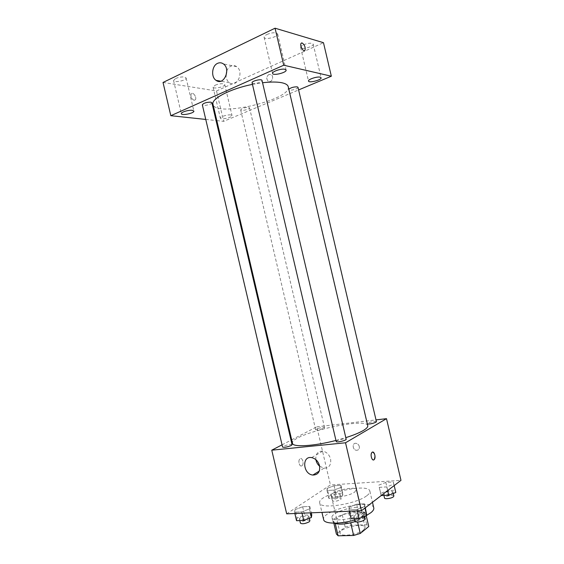 <?xml version="1.0" encoding="UTF-8"?>
<svg xmlns="http://www.w3.org/2000/svg" width="564" height="564" viewBox="0 0 564 564"><rect width="100%" height="100%" fill="white"/><g stroke="black" fill="none" stroke-linecap="round" stroke-linejoin="round"><path stroke-width="0.42" stroke-dasharray="2.82 2.11" d="M354.735 492.012L356.3 489.764C355.813 485.392 329.736 491.512 331.244 495.643C331.308 498.943 349.377 496.186 354.735 492.012M363.639 529.963L365.119 527.368C364.443 522.179 338.365 528.299 340.064 533.248C340.268 537.154 358.408 534.665 363.639 529.963M351.569 525.232L348.693 512.965L342.285 514.876L333.458 521.453L336.398 533.981L345.168 527.164L351.569 525.232L366.797 524.781L368.757 526.501M348.693 512.965L363.879 512.359L366.797 524.781M366.212 515.63L365.817 513.966L357.287 520.664L357.611 522.031M365.817 513.966L363.879 512.359M333.458 521.453L335.235 523.547M357.287 520.664L350.625 522.666L335.143 523.159M334.29 523.166L332.957 521.742C331.639 517.999 346.923 511.788 357.731 511.52C362.863 511.365 365.74 512.161 366.374 513.903L365.796 515.799M364.457 517.132C362.363 518.767 359.254 520.255 355.13 521.601M356.772 507.424C345.972 507.727 330.673 513.896 331.977 517.562C332.133 522.419 356.406 518.922 363.399 512.951C364.929 511.738 365.592 510.667 365.394 509.722C364.767 508.016 361.898 507.247 356.772 507.424M342.285 514.876L345.168 527.164M373.784 507.903C372.395 498.273 320.613 510.42 323.644 519.663M354.622 520.008L364.302 516.49M365.641 515.863L366.776 515.277M366.917 495.629C369.159 493.937 370.139 492.45 369.864 491.173C368.637 482.276 316.862 494.416 319.725 502.933C319.71 509.708 356.476 504.16 366.917 495.629M327.169 488.325L334.099 485.759L340.931 485.322L340.91 487.472L333.895 490.088L327 490.504L327.169 488.325L334.099 485.759L340.931 485.322L340.91 487.472L333.895 490.088L327 490.504L327.169 488.325L329.009 496.179L335.933 493.578L342.778 493.19L342.771 495.418L335.77 498.075L328.861 498.442L329.009 496.179M295.092 509.616L302.664 506.761L309.777 506.43L309.389 508.968L301.719 511.886L294.535 512.19L295.092 509.616L302.664 506.761L309.777 506.43L309.389 508.968L301.719 511.886L294.535 512.19L295.092 509.616L297.059 518.013L304.623 515.122L311.744 514.84M286.688 513.839L330.426 484.934L400.976 480.345M378.839 485.111L385.818 482.446L393.284 481.966L393.848 484.173L386.784 486.894L379.241 487.352L378.839 485.111L385.818 482.446L393.284 481.966L393.848 484.173L386.784 486.894L379.241 487.352L380.763 493.317L387.736 490.609L395.209 490.179L395.801 492.485M348.982 507.184L356.624 504.209L364.436 503.842L364.696 506.479L356.949 509.525L349.046 509.863L348.982 507.184L356.624 504.209L364.436 503.842L364.696 506.479L356.949 509.525L349.046 509.863L348.982 507.184L351.048 515.989L358.676 512.972L366.508 512.662M291.673 439.849L316.799 426.814L330.426 484.934M316.799 426.814L376.012 419.898M359.296 446.505C358.753 444.686 357.647 443.621 355.976 443.311C351.88 442.719 352.472 450.079 356.533 450.291C358.669 450.185 359.592 448.923 359.296 446.505C358.746 444.686 357.639 443.621 355.976 443.311C351.88 442.719 352.472 450.079 356.533 450.291C358.669 450.185 359.585 448.923 359.296 446.505M367.756 425.7C366.572 416.493 289.459 434.576 292.497 443.353M335.961 440.456L345.81 437.65M282.056 444.834L291.01 440.195M292.074 444.742C292.025 443.551 282.106 445.99 282.585 447.076M323.891 428.217L324.54 427.611C324.512 426.567 315.234 428.76 315.664 429.712C317.37 430.177 320.112 429.683 323.891 428.217M376.428 421.682C376.385 420.547 366.649 422.725 367.115 423.761L367.347 423.959M336.214 441.527L336.898 440.808C339.119 439.448 346.176 438.235 346.176 439.215M301.832 465.815L302.043 465.667C304.454 463.883 302.255 456.762 299.942 458.884C297.665 460.555 299.526 467.373 301.832 465.815L302.043 465.667C304.454 463.883 302.255 456.762 299.942 458.884C297.665 460.555 299.526 467.373 301.839 465.815M373.474 459.949C371.063 458.377 370.562 455.86 371.979 452.399L372.656 452.067M315.861 459.653C315.48 453.949 317.786 451.108 322.784 451.137C326.683 451.997 329.284 454.626 330.589 459.011C331.308 464.969 329.115 468.028 324.004 468.19L319.626 466.216M288.225 86.701C292.244 99.666 215.166 117.749 213.002 104.34M252.446 84.388L262.563 82.746M252.08 82.816L253.067 83.409C255.746 84.015 262.563 81.766 262.02 80.448M248.639 107.379L249.542 107.837C250.085 109.254 240.8 111.404 240.659 109.895C241.886 108.33 244.55 107.491 248.639 107.379M297.989 87.321C298.567 88.865 288.888 91.29 288.733 89.641L288.824 89.26M211.874 102.718C212.48 104.34 202.504 106.518 202.328 104.798M216.816 120.625L223.633 121.352L298.603 89.937M205.761 119.441L216.054 120.541M230.746 114.936C227.532 114.436 219.748 116.861 220.348 118.158C220.531 120.104 232.721 117.361 232.016 115.542L230.746 114.936M163.024 82.457L216.506 90.959L223.633 121.352M194.101 100.293L195.313 99.814C197.196 97.657 192.93 91.368 191.238 93.828C190.449 96.691 191.4 98.841 194.101 100.293L195.313 99.807C197.196 97.657 192.93 91.368 191.238 93.828C190.449 96.684 191.407 98.841 194.101 100.293M216.506 90.959L323.475 42.688M268.894 74.476C266.384 76.521 266.137 78.77 268.161 81.23C271.277 83.634 274.569 76.838 271.298 74.716L268.894 74.476C266.384 76.521 266.137 78.77 268.154 81.23C271.277 83.627 274.562 76.838 271.291 74.716L268.887 74.476M175.552 78.544C178.647 77.226 181.629 76.718 184.498 77.028L186.106 77.952C186.973 80.391 173.867 83.105 173.557 80.546L175.552 78.544M266.892 34.503C270.508 32.945 273.681 32.437 276.416 32.966L277.629 33.91C278.623 36.815 264.502 40.347 264.107 37.294C263.98 36.427 264.911 35.497 266.892 34.503M303.467 44.831C306.922 43.414 309.84 42.927 312.237 43.379L313.203 44.126C314.077 46.629 300.936 50.09 300.619 47.446C300.527 46.65 301.472 45.783 303.467 44.831M215.159 85.22C218.141 84.001 220.905 83.528 223.443 83.789L224.74 84.537C225.522 86.673 213.326 89.394 213.072 87.138L215.159 85.22M226.749 71.001C227.673 68.681 229.069 67.06 230.951 66.129C232.967 65.241 234.885 65.424 236.697 66.679C244.494 71.889 236.824 88.485 229.407 82.725C227.377 81.202 226.242 78.904 226.002 75.823M304.595 50.612C302.833 51.662 299.667 45.205 301.049 43.357L301.465 42.977M351.139 518.774L351.048 515.989M363.258 515.531L363.851 514.558C363.632 512.598 353.212 515.002 353.882 516.857C353.966 518.337 361.171 517.322 363.258 515.531M356.624 504.209L358.676 512.972M364.436 503.842L365.352 507.741M364.696 506.479L365.049 507.981M356.949 509.525L357.273 510.906M349.046 509.863L349.37 511.231M364.894 518.993C364.661 516.998 354.241 519.402 354.918 521.291M296.53 520.685L297.059 518.013M308.177 517.597L308.917 516.561C308.727 514.777 298.821 517.273 299.435 518.951C301.289 519.973 304.2 519.522 308.177 517.597M302.664 506.761L304.623 515.122M309.777 506.43L311.272 512.817M309.389 508.968L310.299 512.859M301.719 511.886L302.029 513.205M294.535 512.19L294.845 513.501M309.904 520.791C309.714 518.972 299.801 521.467 300.429 523.18M381.186 495.65L380.763 493.317M392.431 492.668L392.904 491.893C392.727 490.194 382.977 492.323 383.576 493.93C383.633 495.234 390.598 494.254 392.431 492.668M385.818 482.446L387.736 490.609M393.284 481.966L395.209 490.179M393.848 484.173L394.18 485.569M386.784 486.894L387.651 490.588M379.241 487.352L381.172 495.573M393.869 496.024C393.686 494.29 383.936 496.419 384.542 498.054M339.69 495.587L340.289 494.755C340.134 493.197 330.864 495.396 331.421 496.863C333.225 497.758 335.982 497.335 339.69 495.587M334.099 485.759L335.933 493.578M340.931 485.322L342.778 493.19M340.91 487.472L342.771 495.418M333.895 490.088L335.77 498.075M327 490.504L328.861 498.442M340.621 499.556L341.213 498.703C341.058 497.117 331.78 499.316 332.344 500.818C334.156 501.734 336.912 501.318 340.621 499.556M365.119 527.368L356.3 489.764M340.064 533.248L331.244 495.643M331.977 517.562L332.957 521.742M365.394 509.722L366.374 513.903M333.486 521.608L333.853 523.166M319.725 502.933L321.938 512.373M369.864 491.173L372.466 502.27M322.784 451.137L311.589 457.601M324.004 468.19L319.259 471.109M240.659 109.895L315.664 429.712M249.542 107.837L324.54 427.611M288.733 89.641L367.115 423.761M213.072 87.138L220.348 118.158M224.74 84.537L232.016 115.542M300.619 47.446L308.508 81.054M313.203 44.126L321.099 77.783M264.107 37.294L272.581 73.426M277.629 33.91L286.11 70.07M173.557 80.546L181.326 113.709M186.106 77.952L193.868 111.066M236.697 66.679L223.393 63.901M229.407 82.725L220.785 81.195M353.882 516.857L354.305 518.661M363.851 514.558L364.281 516.405M299.435 518.951L299.815 520.572M308.917 516.561L309.319 518.274M383.576 493.93L383.943 495.502M392.904 491.893L393.277 493.472M331.421 496.863L332.344 500.818M340.289 494.755L341.213 498.703"/><path stroke-width="0.85" d="M350.66 522.835L353.628 535.476L338.104 535.8L336.398 533.981M366.212 515.63L368.757 526.501L360.29 533.445L353.628 535.476M357.611 522.031L360.29 533.445M365.796 515.799L364.457 517.132M355.13 521.601C345.753 524.316 338.809 524.837 334.29 523.166M335.235 523.547L338.104 535.8M366.776 515.277L370.915 512.655C373.128 510.871 374.087 509.285 373.784 507.903L372.466 502.27M321.938 512.373L323.644 519.663C324.145 524.048 339.873 524.379 354.622 520.008M364.302 516.49L365.641 515.863M376.012 419.898L386.502 418.671L400.976 480.345L361.475 510.73L286.688 513.839L271.763 450.178L282.056 444.834M345.81 437.65C353.416 435.232 359.212 432.87 363.209 430.558C366.515 428.598 368.031 426.976 367.756 425.7L288.225 86.701C287.767 84.84 285.56 83.507 281.605 82.697C276.853 81.801 270.508 81.815 262.563 82.746M252.446 84.388C230.232 88.738 210.943 98.848 213.002 104.34L292.497 443.353C292.674 447.393 314.063 446.18 335.961 440.456M291.01 440.195L291.673 439.849M386.502 418.671L345.535 442.775L271.763 450.178M291.264 445.497L292.074 444.742L211.874 102.718L210.753 102.147C206.346 102.225 203.533 103.106 202.328 104.798L282.585 447.076C284.319 447.633 287.217 447.104 291.264 445.497M367.347 423.959C369.892 424.156 372.748 423.585 375.906 422.246L376.428 421.682L297.989 87.321L297.221 86.856C293.738 86.793 290.939 87.589 288.824 89.26M346.176 439.215C346.726 440.413 336.25 442.846 336.214 441.527L252.08 82.816C251.389 81.04 261.844 78.551 262.02 80.448L346.176 439.215M345.535 442.775L361.475 510.73M319.52 465.702C320.26 471.8 318.04 474.916 312.858 475.05C302.946 474.254 301.564 455.719 311.589 457.601C315.544 458.511 318.188 461.211 319.52 465.702M372.191 452.229C374.292 450.657 376.202 457.89 374.151 459.625C372.092 461.831 369.822 454.26 371.986 452.399L372.191 452.229M372.656 452.067C375.081 453.639 375.575 456.163 374.144 459.625L373.474 459.949M319.626 466.216C317.617 464.475 316.362 462.29 315.861 459.653M298.603 89.937L331.343 76.21L283.734 65.212L170.821 115.698L205.761 119.441M216.054 120.541L216.816 120.625M320.162 77.169C317.095 76.309 307.775 79.425 308.508 81.054C308.741 83.331 321.889 79.919 321.099 77.783L320.162 77.169M284.933 69.294C281.443 68.329 271.777 71.579 272.581 73.426C272.877 76.055 287.005 72.552 286.11 70.07L284.933 69.294M192.303 110.318C188.7 109.768 180.684 112.25 181.326 113.709C181.559 115.909 194.658 113.145 193.868 111.066L192.303 110.318M331.343 76.21L323.475 42.688L275.056 28.2L163.024 82.457L170.821 115.698M275.056 28.2L283.734 65.212M301.465 42.977L302.135 42.949C304.63 44.81 305.582 47.242 305.004 50.238C303.636 52.734 299.484 45.536 301.056 43.357L302.135 42.949C304.623 44.81 305.582 47.242 305.004 50.238L304.595 50.612M217.57 63.351C219.607 62.435 221.553 62.618 223.393 63.901C231.296 69.224 223.577 86.25 216.054 80.356C210.844 77.092 211.824 65.755 217.57 63.351M226.002 75.823L226.749 71.001M365.352 507.741L366.79 515.404L359.056 518.492L351.139 518.774L349.37 511.231M365.049 507.981L366.79 515.404M357.273 510.906L359.056 518.492M354.305 518.661L354.918 521.291C355.017 522.793 362.222 521.799 364.302 519.98L364.894 518.993L364.281 516.405M311.272 512.817L311.744 514.84L311.384 517.477L303.721 520.438L296.53 520.685L294.845 513.501M310.299 512.859L311.384 517.477M302.029 513.205L303.721 520.438M299.815 520.572L300.429 523.18C302.283 524.231 305.194 523.787 309.171 521.841L309.904 520.791L309.319 518.274M394.18 485.569L395.801 492.485L388.744 495.248L381.172 495.573M387.651 490.588L388.744 495.248M383.943 495.502L384.542 498.054C384.606 499.394 391.571 498.421 393.404 496.813L393.869 496.024L393.277 493.472M333.853 523.166L336.426 534.15M319.259 471.109L312.858 475.05M220.785 81.195L216.054 80.356"/></g></svg>
